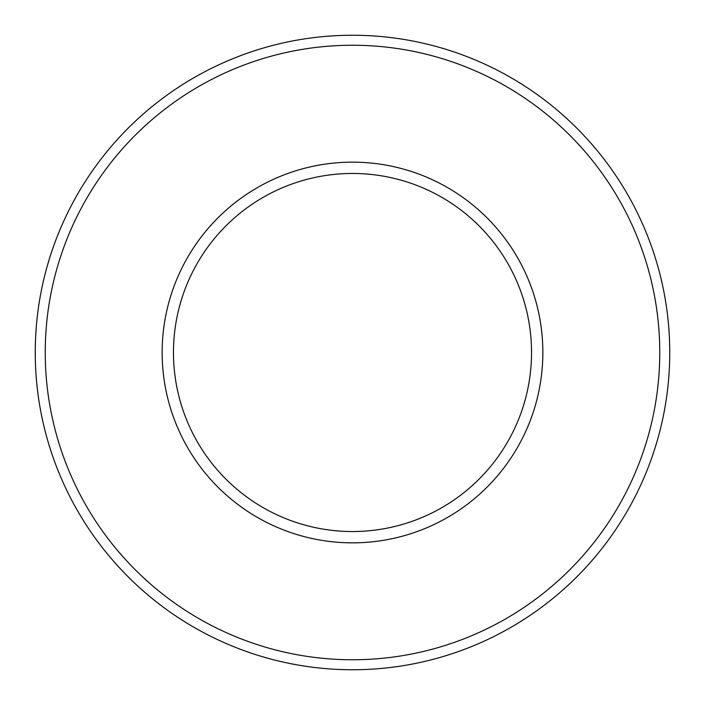 <?xml version="1.0" encoding="UTF-8"?>
<svg xmlns="http://www.w3.org/2000/svg" width="705" height="705" viewBox="0 0 705 705"><rect width="100%" height="100%" fill="white"/><g stroke="black" fill="none" stroke-linecap="round" stroke-linejoin="round"><path stroke-width="1.06" d="M35.25 352.5A317.25 317.25 0 0 1 352.5 35.25A317.25 317.25 0 0 1 669.75 352.5A317.25 317.25 0 0 1 352.5 669.75A317.25 317.25 0 0 1 35.25 352.5M45.243 352.5A307.257 307.257 0 0 0 352.5 659.757A307.257 307.257 0 0 0 659.757 352.5A307.257 307.257 0 0 0 352.5 45.243A307.257 307.257 0 0 0 45.243 352.5M162.15 352.5A190.35 190.35 0 0 1 352.5 162.15A190.35 190.35 0 0 1 542.85 352.5A190.35 190.35 0 0 1 352.5 542.85A190.35 190.35 0 0 1 162.15 352.5M173.465 352.5A179.035 179.035 0 0 0 352.5 531.535A179.035 179.035 0 0 0 531.535 352.5A179.035 179.035 0 0 0 352.5 173.465A179.035 179.035 0 0 0 173.465 352.5"/></g></svg>
